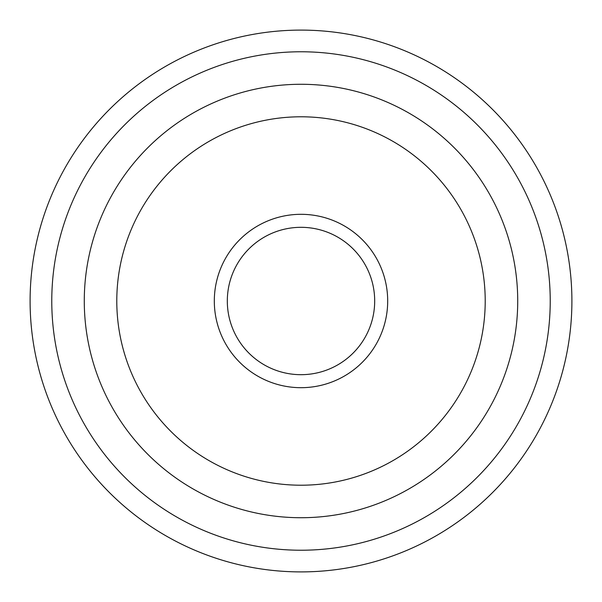<?xml version="1.0" encoding="UTF-8"?>
<svg xmlns="http://www.w3.org/2000/svg" width="602" height="602" viewBox="0 0 602 602"><rect width="100%" height="100%" fill="white"/><g stroke="black" fill="none" stroke-linecap="round" stroke-linejoin="round"><path stroke-width="0.9" d="M301 227.315A73.685 73.685 0 0 0 227.315 301A73.685 73.685 0 0 0 301 374.685A73.685 73.685 0 0 0 374.685 301A73.685 73.685 0 0 0 301 227.315M301 214.312A86.688 86.688 0 0 0 214.312 301A86.688 86.688 0 0 0 301 387.688A86.688 86.688 0 0 0 387.688 301A86.688 86.688 0 0 0 301 214.312M301 517.72A216.72 216.72 0 0 0 517.72 301A216.72 216.72 0 0 0 301 84.28A216.72 216.72 0 0 0 84.28 301A216.72 216.72 0 0 0 301 517.72M301 485.212A184.212 184.212 0 0 0 485.212 301A184.212 184.212 0 0 0 301 116.788A184.212 184.212 0 0 0 116.788 301A184.212 184.212 0 0 0 301 485.212M301 571.9A270.9 270.9 0 0 0 571.9 301A270.9 270.9 0 0 0 301 30.1A270.9 270.9 0 0 0 30.1 301A270.9 270.9 0 0 0 301 571.9M301 550.228A249.228 249.228 0 0 0 550.228 301A249.228 249.228 0 0 0 301 51.772A249.228 249.228 0 0 0 51.772 301A249.228 249.228 0 0 0 301 550.228"/></g></svg>
